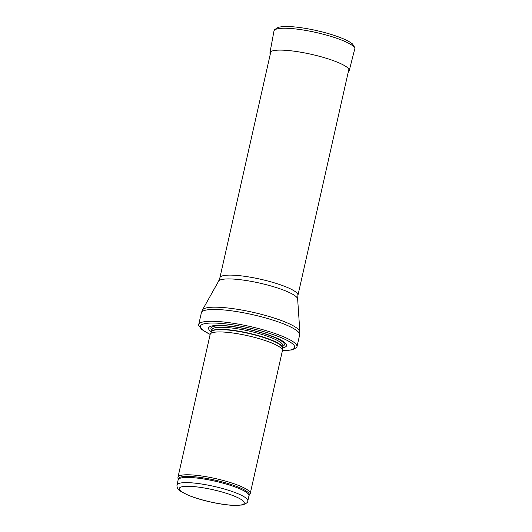 <?xml version="1.0" encoding="UTF-8"?>
<svg xmlns="http://www.w3.org/2000/svg" width="532" height="532" viewBox="0 0 532 532"><rect width="100%" height="100%" fill="white"/><g stroke="black" fill="none" stroke-linecap="round" stroke-linejoin="round"><path stroke-width="0.8" d="M178.18 479.299A36.475 6.83 -167.3 0 1 197.186 477.051A36.475 6.83 -167.3 0 1 234.718 485.729A36.475 6.83 -167.3 0 1 249.162 495.299L250.047 493.949A37.034 6.936 -167.3 0 0 250.24 493.503A37.034 6.936 -167.3 0 0 235.377 484.233A37.034 6.936 -167.3 0 0 198.383 475.548A37.034 6.936 -167.3 0 0 177.981 477.217A37.034 6.936 -167.3 0 0 177.961 477.703L178.154 479.831A36.296 6.796 -167.3 0 1 198.143 478.195A36.296 6.796 -167.3 0 1 234.399 486.707A36.296 6.796 -167.3 0 1 248.963 495.791L247.792 500.964A36.296 6.796 -167.3 0 0 233.229 491.881A36.296 6.796 -167.3 0 0 196.98 483.375A36.296 6.796 -167.3 0 0 176.983 485.011C176.843 487.658 177.888 489.639 180.115 490.969L187.856 495.086C194.074 497.659 201.515 499.94 210.193 501.922C218.945 503.884 226.718 505.048 233.515 505.4L242.393 505.008C246.296 503.611 248.092 502.261 247.792 500.964M250.24 493.503L282.425 350.654A37.034 6.936 -167.3 0 0 282.459 350.295A37.034 6.936 -167.3 0 0 267.563 341.384A37.034 6.936 -167.3 0 0 231.407 332.806A37.034 6.936 -167.3 0 0 210.3 334.036A37.034 6.936 -167.3 0 0 210.173 334.369A48.292 9.037 -167.3 0 1 213.804 323.044A48.292 9.037 -167.3 0 1 275.31 335.366A48.292 9.037 -167.3 0 1 282.432 350.635M282.352 347.875A40 7.488 -167.3 0 0 270.549 335.619A40 7.488 -167.3 0 0 223.473 325.571A40 7.488 -167.3 0 0 211.437 331.895M282.412 350.734L292.068 349.903L296.484 347.642A50.367 9.43 -167.3 0 0 296.976 346.738A50.367 9.43 -167.3 0 0 276.766 334.129A50.367 9.43 -167.3 0 0 226.452 322.326A50.367 9.43 -167.3 0 0 198.709 324.587A50.367 9.43 -167.3 0 0 198.768 325.617L201.801 329.567L210.153 334.448M230.888 494.813A33.33 6.238 12.7 0 1 224.976 504.536A33.33 6.238 12.7 0 1 179.384 488.13A33.33 6.238 12.7 0 1 230.888 494.813M282.459 350.295L282.805 345.62A36.296 6.796 -167.3 0 0 268.241 336.537A36.296 6.796 -167.3 0 0 231.985 328.031A36.296 6.796 -167.3 0 0 211.995 329.66L211.53 331.715A36.296 6.796 -167.3 0 1 231.566 330.106A36.296 6.796 -167.3 0 1 267.769 338.611A36.296 6.796 -167.3 0 1 282.339 347.669A36.336 6.803 -167.3 0 0 267.729 338.904A36.336 6.803 -167.3 0 0 232.258 330.485A36.336 6.803 -167.3 0 0 211.543 331.689L210.3 334.036M282.645 346.319A37.646 7.049 -167.3 0 0 269.265 335.373A37.646 7.049 -167.3 0 0 227.377 326.096A37.646 7.049 -167.3 0 0 211.836 330.365M296.976 346.738L299.642 334.927A50.367 9.43 -167.3 0 0 279.426 322.319A50.367 9.43 -167.3 0 0 229.112 310.515A50.367 9.43 -167.3 0 0 201.369 312.783L198.709 324.587M297.647 299.011A40.592 7.601 -167.3 0 0 281.328 289.282A40.592 7.601 -167.3 0 0 241.781 279.892A40.592 7.601 -167.3 0 0 218.579 281.195L219.896 277.744A40 7.488 -167.3 0 1 241.927 275.948A40 7.488 -167.3 0 1 281.88 285.325A40 7.488 -167.3 0 1 297.933 295.333L297.647 299.011L299.868 331.941A50.008 9.363 -167.3 0 0 279.759 319.945A50.008 9.363 -167.3 0 0 231.034 308.38A50.008 9.363 -167.3 0 0 202.446 309.983L201.369 312.783M354.904 49.257A41.476 7.767 -167.3 0 0 316.161 32.505A41.476 7.767 -167.3 0 0 273.98 31.016L274.459 29.765L278.376 27.252L282.605 26.6C286.442 26.334 291.27 26.534 297.089 27.198C307.031 28.382 317.265 30.457 327.785 33.43C336.942 36.063 344.024 38.783 349.039 41.582L352.503 43.93L355.017 47.92L349.205 70.703A40.632 7.608 -167.3 0 0 311.253 54.297A40.632 7.608 -167.3 0 0 269.93 52.834L273.98 31.016M176.983 485.011L178.154 479.831M249.162 495.299L248.963 495.791M177.981 477.217L210.173 334.369M299.868 331.941L299.642 334.927M218.579 281.195L202.446 309.983M297.933 295.333L348.892 69.2M219.896 277.744L270.855 51.611M348.154 72.492L349.205 70.703M269.93 52.834L270.116 54.909"/></g></svg>

